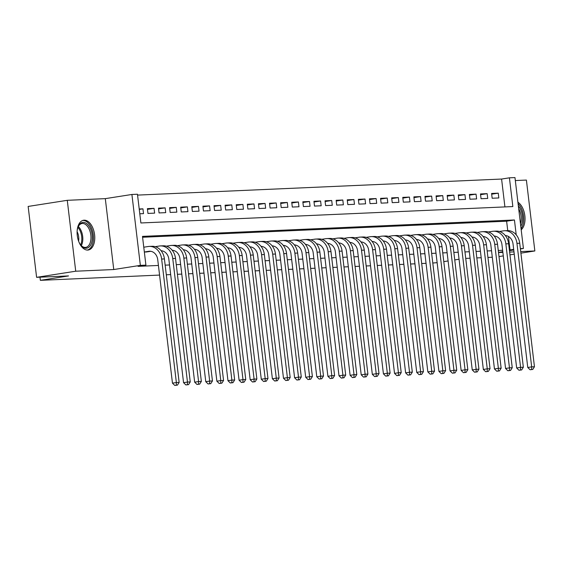 <?xml version="1.0" encoding="UTF-8"?>
<svg xmlns="http://www.w3.org/2000/svg" width="563" height="563" viewBox="0 0 563 563"><rect width="100%" height="100%" fill="white"/><g stroke="black" fill="none" stroke-linecap="round" stroke-linejoin="round"><path stroke-width="0.84" d="M84.147 220.182A15.074 8.635 81.1 0 0 83.598 220.239A15.074 8.635 81.1 0 0 77.335 235.988A15.074 8.635 81.1 0 0 87.715 250.071A15.074 8.635 81.1 0 0 88.264 250.014A15.074 8.635 81.1 0 0 94.535 234.264A15.074 8.635 81.1 0 0 84.147 220.182M504.92 206.917L501.591 179.048L509.416 177.824L514.969 177.577L523.421 248.473L520.367 248.607M520.909 253.146L534.85 250.957L526.398 180.069L515.328 180.554M159.568 275.082L40.36 280.339L68.524 275.926L36.602 277.334L28.15 206.438L67.271 200.315L75.724 271.211L113.754 269.536L140.356 265.37L131.904 194.474L137.456 194.228L140.884 222.969L512.844 206.565L509.416 177.824M113.754 269.536L105.302 198.64L67.271 200.315M105.302 198.64L131.904 194.474M501.591 179.048L137.562 195.101M498.994 256.573L503.301 255.898M509.951 254.856L514.258 254.187M36.602 277.334L75.724 271.211M139.265 209.408L142.946 208.831L139.216 208.993M147.478 209.373L154.051 208.338L147.386 208.634L147.956 213.426L154.621 213.131L154.051 208.338M158.576 208.88L165.149 207.853L158.492 208.148L159.062 212.934L165.726 212.638L165.149 207.853M169.681 208.387L176.254 207.36L169.597 207.656L170.167 212.448L176.824 212.152L176.254 207.36M180.786 207.902L187.359 206.874L180.695 207.163L181.265 211.955L187.929 211.66L187.359 206.874M191.884 207.409L198.465 206.382L191.8 206.677L192.37 211.463L199.035 211.174L198.465 206.382M202.99 206.924L209.563 205.889L202.905 206.185L203.475 210.977L210.14 210.682L209.563 205.889M214.095 206.431L220.668 205.404L214.01 205.699L214.58 210.485L221.238 210.196L220.668 205.404M225.2 205.945L231.773 204.911L225.109 205.206L225.679 209.999L232.343 209.703L231.773 204.911M236.298 205.453L242.878 204.425L236.214 204.714L236.784 209.506L243.448 209.211L242.878 204.425M247.403 204.96L253.976 203.933L247.319 204.228L247.889 209.014L254.553 208.725L253.976 203.933M258.508 204.475L265.082 203.44L258.424 203.736L258.994 208.528L265.652 208.233L265.082 203.44M269.614 203.982L276.187 202.954L269.522 203.25L270.092 208.036L276.757 207.747L276.187 202.954M280.712 203.496L287.292 202.462L280.627 202.757L281.197 207.55L287.862 207.254L287.292 202.462M291.817 203.004L298.39 201.976L291.733 202.265L292.303 207.057L298.967 206.762L298.39 201.976M302.922 202.511L309.495 201.484L302.831 201.779L303.408 206.572L310.065 206.276L309.495 201.484M314.027 202.026L320.6 200.998L313.936 201.287L314.506 206.079L321.17 205.784L320.6 200.998M325.125 201.533L331.706 200.505L325.041 200.801L325.611 205.586L332.276 205.298L331.706 200.505M336.231 201.047L342.804 200.013L336.146 200.308L336.716 205.101L343.381 204.805L342.804 200.013M347.336 200.555L353.909 199.527L347.244 199.823L347.821 204.608L354.479 204.313L353.909 199.527M358.441 200.062L365.014 199.035L358.349 199.33L358.92 204.123L365.584 203.827L365.014 199.035M369.539 199.576L376.119 198.549L369.455 198.838L370.025 203.63L376.689 203.334L376.119 198.549M380.644 199.084L387.217 198.056L380.56 198.352L381.13 203.137L387.794 202.849L387.217 198.056M391.749 198.598L398.322 197.564L391.658 197.859L392.235 202.652L398.893 202.356L398.322 197.564M402.855 198.106L409.428 197.078L402.763 197.374L403.333 202.159L409.998 201.871L409.428 197.078M413.953 197.62L420.533 196.586L413.868 196.881L414.438 201.674L421.103 201.378L420.533 196.586M425.058 197.127L431.631 196.1L424.974 196.388L425.544 201.181L432.201 200.885L431.631 196.1M436.163 196.635L442.736 195.607L436.072 195.903L436.649 200.688L443.306 200.4L442.736 195.607M447.268 196.149L453.841 195.115L447.177 195.41L447.747 200.203L454.411 199.907L453.841 195.115M458.366 195.657L464.947 194.629L458.282 194.925L458.852 199.71L465.517 199.422L464.947 194.629M469.472 195.171L476.045 194.136L469.387 194.432L469.957 199.225L476.615 198.929L476.045 194.136M480.577 194.678L487.15 193.651L480.485 193.939L481.062 198.732L487.72 198.436L487.15 193.651M139.786 213.785L143.516 213.623L142.946 208.831M492.161 198.246L498.825 197.951L498.255 193.158L491.59 193.454L492.161 198.246M516.215 234.834L514.441 219.978L142.481 236.383L145.908 265.124L138.083 266.348L158.421 265.454M165.163 265.152L169.526 264.962M176.268 264.666L180.632 264.469M187.373 264.174L191.737 263.984M198.472 263.688L202.835 263.491M209.577 263.195L213.94 263.005M220.682 262.703L225.045 262.513M231.78 262.217L236.143 262.02M242.885 261.725L247.248 261.535M253.99 261.239L258.354 261.042M265.096 260.746L269.459 260.556M276.194 260.254L280.557 260.064M287.299 259.768L291.662 259.571M298.404 259.276L302.767 259.086M309.509 258.79L313.873 258.593M320.607 258.297L324.971 258.107M331.713 257.805L336.076 257.615M342.818 257.319L347.181 257.129M353.923 256.827L358.286 256.637M365.021 256.341L369.384 256.144M376.126 255.848L380.489 255.658M387.231 255.363L391.595 255.166M398.337 254.87L402.7 254.68M409.435 254.377L413.798 254.187M420.54 253.892L424.903 253.695M431.645 253.399L436.008 253.209M442.75 252.914L447.113 252.717M453.848 252.421L458.212 252.231M464.954 251.928L469.317 251.738M476.059 251.443L480.422 251.246M487.164 250.95L491.527 250.76M498.262 250.465L502.625 250.268M509.367 249.972L510.05 249.944L508.438 236.467M507.742 230.605L506.623 221.203L142.587 237.255M144.353 252.104L148.062 251.731M437.134 262.668L432.792 263.027M426.05 263.329L421.687 263.519M414.952 263.815L410.589 264.012M403.847 264.307L399.484 264.497M392.742 264.793L388.379 264.99M381.637 265.286L377.273 265.476M370.538 265.778L366.175 265.968M359.433 266.264L355.07 266.461M348.328 266.756L343.965 266.946M337.223 267.242L332.86 267.439M326.125 267.735L321.762 267.925M315.02 268.227L310.656 268.417M303.914 268.713L299.551 268.903M292.809 269.205L288.446 269.396M281.711 269.691L277.348 269.888M270.606 270.184L266.243 270.374M259.501 270.669L255.138 270.866M248.396 271.162L244.032 271.352M237.297 271.655L232.934 271.845M226.192 272.14L221.829 272.337M215.087 272.633L210.724 272.823M203.982 273.118L199.619 273.315M192.884 273.611L188.521 273.801M181.779 274.104L177.415 274.294M170.673 274.589L166.31 274.786M39.98 277.186L40.36 280.339M498.515 252.562L502.879 252.372M509.621 252.076L513.984 251.879M520.719 251.584L534.85 250.957M498.494 252.379L502.801 251.703M509.452 250.662L513.759 249.986M520.409 248.945L523.421 248.473M510.05 249.944L513.681 249.374M145.908 265.124L140.356 265.37M459.049 259.24L454.742 259.916M448.092 260.95L443.785 261.626M492.294 257.235L487.931 257.432M481.196 257.727L476.833 257.917M470.091 258.22L465.728 258.41M506.623 221.203L514.441 219.978M491.682 194.186L498.255 193.158M521.19 229.774A15.074 8.635 81.1 0 0 524.85 215.77A15.074 8.635 81.1 0 0 517.911 202.23M146.141 252.027L150.764 251.302M144.346 251.999L148.766 251.302A9.662 7.903 87.5 0 1 149.484 251.232A9.662 7.903 87.5 0 1 157.731 259.663L172.461 383.15L176.367 382.537L161.644 259.05A14.49 11.858 -92.5 0 0 149.272 246.404A14.49 11.858 -92.5 0 0 148.196 246.517L143.769 247.206M176.325 385.176L174.762 385.423L177.436 385.127L176.325 385.176L176.367 382.537L179.147 382.418L164.417 258.924A14.49 11.858 -92.5 0 0 152.045 246.284L149.272 246.404M179.147 382.418L177.436 385.127M174.762 385.423L172.461 383.15M77.145 230.851A13.04 7.474 -98.9 0 1 78.081 226.91A13.04 7.474 -98.9 0 1 83.141 222.392A13.04 7.474 -98.9 0 1 92.177 234.989A13.04 7.474 -98.9 0 1 86.223 248.255A13.04 7.474 -98.9 0 1 80.966 245.348A13.04 7.474 -98.9 0 1 78.876 241.886M80.713 245.025A12.076 6.918 81.1 0 0 85.33 247.417A12.076 6.918 81.1 0 0 85.766 247.375A12.076 6.918 81.1 0 0 90.791 234.757A12.076 6.918 81.1 0 0 82.472 223.469A12.076 6.918 81.1 0 0 82.029 223.511A12.076 6.918 81.1 0 0 77.933 227.297M87.251 250.071A14.976 8.579 81.1 0 0 93.191 234.243A14.976 8.579 81.1 0 0 82.909 220.471A14.976 8.579 81.1 0 0 82.62 220.492M77.103 231.632A9.508 5.447 -98.9 0 1 78.595 241.154M518.354 205.974A13.04 7.474 -98.9 0 1 520.655 209.591A13.04 7.474 -98.9 0 1 520.782 226.312M520.472 223.701A12.076 6.918 81.1 0 0 519.452 210.217A12.076 6.918 81.1 0 0 518.685 208.76M521.064 228.655A14.976 8.579 81.1 0 0 521.507 208.591A14.976 8.579 81.1 0 0 518.073 203.623M161.236 250.915L161.87 250.816M161.102 250.739A9.662 7.903 87.5 0 1 168.837 259.17L183.559 382.664L187.472 382.052L172.75 258.558A14.49 11.858 -92.5 0 0 160.371 245.918A14.49 11.858 -92.5 0 0 159.301 246.024L155.212 246.664M187.43 384.691L185.867 384.93L188.542 384.642L187.43 384.691L187.472 382.052L190.252 381.925L175.522 258.438A14.49 11.858 -92.5 0 0 163.15 245.799L160.371 245.918M190.252 381.925L188.542 384.642M185.867 384.93L183.559 382.664M172.341 250.422L172.975 250.324M172.412 250.261L172.222 250.268A9.662 7.903 87.5 0 1 179.942 258.684L194.664 382.171L198.577 381.559L183.855 258.065A14.49 11.858 -92.5 0 0 171.476 245.426A14.49 11.858 -92.5 0 0 170.399 245.538L166.317 246.179M198.535 384.198L196.966 384.445L199.647 384.149L198.535 384.198L198.577 381.559L201.35 381.44L186.627 257.945A14.49 11.858 -92.5 0 0 174.256 245.306L171.476 245.426M201.35 381.44L199.647 384.149M196.966 384.445L194.664 382.171M183.447 249.937L184.073 249.838M183.306 249.761A9.662 7.903 87.5 0 1 191.04 258.192L205.769 381.686L209.682 381.074L194.953 257.58A14.49 11.858 -92.5 0 0 182.581 244.94A14.49 11.858 -92.5 0 0 181.504 245.046L177.415 245.686M209.633 383.706L208.071 383.952L210.745 383.656L209.633 383.706L209.682 381.074L212.455 380.947L197.733 257.46A14.49 11.858 -92.5 0 0 185.354 244.814L182.581 244.94M212.455 380.947L210.745 383.656M208.071 383.952L205.769 381.686M194.545 249.444L195.178 249.346M194.411 249.275A9.662 7.903 87.5 0 1 202.145 257.699L216.875 381.193L220.78 380.581L206.058 257.087A14.49 11.858 -92.5 0 0 193.686 244.448A14.49 11.858 -92.5 0 0 192.609 244.553L188.521 245.194M220.738 383.22L219.176 383.466L221.85 383.171L220.738 383.22L220.78 380.581L223.56 380.461L208.831 256.967A14.49 11.858 -92.5 0 0 196.459 244.328L193.686 244.448M223.56 380.461L221.85 383.171M219.176 383.466L216.875 381.193M205.65 248.952L206.283 248.853M205.516 248.783A9.662 7.903 87.5 0 1 213.25 257.214L227.973 380.701L231.886 380.088L217.163 256.601A14.49 11.858 -92.5 0 0 204.784 243.962A14.49 11.858 -92.5 0 0 203.715 244.068L199.626 244.708M231.843 382.727L230.281 382.974L232.955 382.678L231.843 382.727L231.886 380.088L234.665 379.969L219.936 256.475A14.49 11.858 -92.5 0 0 207.564 243.835L204.784 243.962M234.665 379.969L232.955 382.678M230.281 382.974L227.973 380.701M216.755 248.466L217.388 248.367M216.621 248.29A9.662 7.903 87.5 0 1 224.356 256.721L239.078 380.215L242.991 379.603L228.268 256.109A14.49 11.858 -92.5 0 0 215.889 243.469A14.49 11.858 -92.5 0 0 214.813 243.575L210.731 244.215M242.949 382.242L241.379 382.481L244.053 382.193L242.949 382.242L242.991 379.603L245.764 379.476L231.041 255.989A14.49 11.858 -92.5 0 0 218.669 243.35L215.889 243.469M245.764 379.476L244.053 382.193M241.379 382.481L239.078 380.215M227.86 247.973L228.487 247.875M227.719 247.804A9.662 7.903 87.5 0 1 235.454 256.235L250.183 379.722L254.096 379.11L239.366 255.623A14.49 11.858 -92.5 0 0 226.995 242.977A14.49 11.858 -92.5 0 0 225.918 243.089L221.829 243.73M254.047 381.749L252.484 381.995L255.159 381.7L254.047 381.749L254.096 379.11L256.869 378.99L242.146 255.496A14.49 11.858 -92.5 0 0 229.767 242.857L226.995 242.977M256.869 378.99L255.159 381.7M252.484 381.995L250.183 379.722M238.958 247.488L239.592 247.389M238.825 247.312A9.662 7.903 87.5 0 1 246.559 255.743L261.288 379.237L265.194 378.625L250.472 255.13A14.49 11.858 -92.5 0 0 238.1 242.491A14.49 11.858 -92.5 0 0 237.023 242.597L232.934 243.237M265.152 381.257L263.59 381.503L266.264 381.214L265.152 381.257L265.194 378.625L267.974 378.498L253.244 255.011A14.49 11.858 -92.5 0 0 240.873 242.364L238.1 242.491M267.974 378.498L266.264 381.214M263.59 381.503L261.288 379.237M250.063 246.995L250.697 246.897M250.134 246.833L249.944 246.84A9.662 7.903 87.5 0 1 257.664 255.25L272.386 378.744L276.299 378.132L261.577 254.638A14.49 11.858 -92.5 0 0 249.198 241.999A14.49 11.858 -92.5 0 0 248.128 242.104L244.039 242.744M276.257 380.771L274.695 381.017L277.369 380.722L276.257 380.771L276.299 378.132L279.079 378.012L264.35 254.518A14.49 11.858 -92.5 0 0 251.978 241.879L249.198 241.999M279.079 378.012L277.369 380.722M274.695 381.017L272.386 378.744M261.169 246.503L261.802 246.404M261.035 246.334A9.662 7.903 87.5 0 1 268.769 254.765L283.492 378.252L287.404 377.639L272.682 254.152A14.49 11.858 -92.5 0 0 260.303 241.513A14.49 11.858 -92.5 0 0 259.226 241.618L255.145 242.259M287.362 380.278L285.793 380.525L288.467 380.229L287.362 380.278L287.404 377.639L290.177 377.52L275.455 254.026A14.49 11.858 -92.5 0 0 263.083 241.386L260.303 241.513M290.177 377.52L288.467 380.229M285.793 380.525L283.492 378.252M272.274 246.017L272.9 245.918M272.337 245.855L272.154 245.862A9.662 7.903 87.5 0 1 279.867 254.272L294.597 377.766L298.51 377.154L283.78 253.66A14.49 11.858 -92.5 0 0 271.408 241.02A14.49 11.858 -92.5 0 0 270.331 241.126L266.243 241.766M298.46 379.793L296.898 380.039L299.572 379.743L298.46 379.793L298.51 377.154L301.282 377.027L286.56 253.54A14.49 11.858 -92.5 0 0 274.181 240.901L271.408 241.02M301.282 377.027L299.572 379.743M296.898 380.039L294.597 377.766M283.372 245.524L284.005 245.426M283.238 245.355A9.662 7.903 87.5 0 1 290.972 253.786L305.702 377.273L309.608 376.661L294.885 253.174A14.49 11.858 -92.5 0 0 282.513 240.528A14.49 11.858 -92.5 0 0 281.437 240.64L277.348 241.281M309.566 379.3L308.003 379.546L310.677 379.251L309.566 379.3L309.608 376.661L312.388 376.541L297.658 253.047A14.49 11.858 -92.5 0 0 285.286 240.408L282.513 240.528M312.388 376.541L310.677 379.251M308.003 379.546L305.702 377.273M294.477 245.039L295.111 244.94M294.548 244.877L294.358 244.884A9.662 7.903 87.5 0 1 302.078 253.294L316.8 376.788L320.713 376.175L305.99 252.681A14.49 11.858 -92.5 0 0 293.612 240.042A14.49 11.858 -92.5 0 0 292.542 240.148L288.453 240.788M320.671 378.815L319.108 379.054L321.783 378.765L320.671 378.815L320.713 376.175L323.493 376.049L308.763 252.562A14.49 11.858 -92.5 0 0 296.391 239.915L293.612 240.042M323.493 376.049L321.783 378.765M319.108 379.054L316.8 376.788M305.582 244.546L306.216 244.448M305.653 244.384L305.463 244.391A9.662 7.903 87.5 0 1 313.183 252.801L327.905 376.295L331.818 375.683L317.089 252.189A14.49 11.858 -92.5 0 0 304.717 239.549A14.49 11.858 -92.5 0 0 303.64 239.662L299.558 240.295M331.776 378.322L330.207 378.568L332.881 378.273L331.776 378.322L331.818 375.683L334.591 375.563L319.868 252.069A14.49 11.858 -92.5 0 0 307.489 239.43L304.717 239.549M334.591 375.563L332.881 378.273M330.207 378.568L327.905 376.295M316.688 244.06L317.314 243.955M316.547 243.885A9.662 7.903 87.5 0 1 324.281 252.315L339.01 375.81L342.923 375.197L328.194 251.703A14.49 11.858 -92.5 0 0 315.822 239.064A14.49 11.858 -92.5 0 0 314.745 239.169L310.656 239.81M342.874 377.829L341.312 378.076L343.986 377.78L342.874 377.829L342.923 375.197L345.696 375.071L330.974 251.577A14.49 11.858 -92.5 0 0 318.595 238.937L315.822 239.064M345.696 375.071L343.986 377.78M341.312 378.076L339.01 375.81M327.786 243.568L328.419 243.469M327.652 243.399A9.662 7.903 87.5 0 1 335.386 251.823L350.116 375.317L354.021 374.705L339.299 251.211A14.49 11.858 -92.5 0 0 326.927 238.571A14.49 11.858 -92.5 0 0 325.85 238.677L321.762 239.317M353.979 377.344L352.417 377.59L355.091 377.294L353.979 377.344L354.021 374.705L356.801 374.585L342.072 251.091A14.49 11.858 -92.5 0 0 329.7 238.452L326.927 238.571M356.801 374.585L355.091 377.294M352.417 377.59L350.116 375.317M338.891 243.075L339.524 242.977M338.757 242.906A9.662 7.903 87.5 0 1 346.491 251.337L361.214 374.824L365.127 374.212L350.404 250.725A14.49 11.858 -92.5 0 0 338.025 238.079A14.49 11.858 -92.5 0 0 336.956 238.191L332.867 238.832M365.084 376.851L363.522 377.097L366.196 376.802L365.084 376.851L365.127 374.212L367.906 374.092L353.177 250.598A14.49 11.858 -92.5 0 0 340.805 237.959L338.025 238.079M367.906 374.092L366.196 376.802M363.522 377.097L361.214 374.824M349.996 242.59L350.629 242.491M349.862 242.414A9.662 7.903 87.5 0 1 357.596 250.845L372.319 374.339L376.232 373.726L361.502 250.232A14.49 11.858 -92.5 0 0 349.13 237.593A14.49 11.858 -92.5 0 0 348.054 237.699L343.965 238.339M376.19 376.365L374.62 376.605L377.294 376.316L376.19 376.365L376.232 373.726L379.005 373.6L364.282 250.113A14.49 11.858 -92.5 0 0 351.903 237.473L349.13 237.593M379.005 373.6L377.294 376.316M374.62 376.605L372.319 374.339M361.101 242.097L361.728 241.999M360.96 241.928A9.662 7.903 87.5 0 1 368.695 250.359L383.424 373.846L387.337 373.234L372.607 249.74A14.49 11.858 -92.5 0 0 360.236 237.1A14.49 11.858 -92.5 0 0 359.159 237.213L355.07 237.853M387.288 375.873L385.725 376.119L388.4 375.824L387.288 375.873L387.337 373.234L390.11 373.114L375.387 249.62A14.49 11.858 -92.5 0 0 363.008 236.981L360.236 237.1M390.11 373.114L388.4 375.824M385.725 376.119L383.424 373.846M372.199 241.611L372.833 241.513M372.066 241.436A9.662 7.903 87.5 0 1 379.8 249.866L394.522 373.36L398.435 372.748L383.713 249.254A14.49 11.858 -92.5 0 0 371.341 236.615A14.49 11.858 -92.5 0 0 370.264 236.72L366.175 237.361M398.393 375.38L396.831 375.627L399.505 375.331L398.393 375.38L398.435 372.748L401.215 372.622L386.485 249.135A14.49 11.858 -92.5 0 0 374.113 236.488L371.341 236.615M401.215 372.622L399.505 375.331M396.831 375.627L394.522 373.36M383.304 241.119L383.938 241.02M383.171 240.95A9.662 7.903 87.5 0 1 390.905 249.374L405.627 372.868L409.54 372.256L394.818 248.762A14.49 11.858 -92.5 0 0 382.439 236.122A14.49 11.858 -92.5 0 0 381.369 236.228L377.28 236.868M409.498 374.895L407.936 375.141L410.61 374.845L409.498 374.895L409.54 372.256L412.32 372.136L397.591 248.642A14.49 11.858 -92.5 0 0 385.219 236.003L382.439 236.122M412.32 372.136L410.61 374.845M407.936 375.141L405.627 372.868M394.41 240.626L395.043 240.528M394.48 240.464L394.29 240.478A9.662 7.903 87.5 0 1 402.01 248.888L416.733 372.375L420.645 371.763L405.916 248.276A14.49 11.858 -92.5 0 0 393.544 235.637A14.49 11.858 -92.5 0 0 392.467 235.742L388.379 236.383M420.603 374.402L419.034 374.648L421.708 374.353L420.603 374.402L420.645 371.763L423.418 371.643L408.696 248.149A14.49 11.858 -92.5 0 0 396.317 235.51L393.544 235.637M423.418 371.643L421.708 374.353M419.034 374.648L416.733 372.375M405.515 240.141L406.141 240.042M405.374 239.965A9.662 7.903 87.5 0 1 413.108 248.396L427.838 371.89L431.751 371.277L417.021 247.783A14.49 11.858 -92.5 0 0 404.649 235.144A14.49 11.858 -92.5 0 0 403.572 235.25L399.484 235.89M431.701 373.916L430.139 374.156L432.813 373.867L431.701 373.916L431.751 371.277L434.523 371.151L419.801 247.664A14.49 11.858 -92.5 0 0 407.422 235.024L404.649 235.144M434.523 371.151L432.813 373.867M430.139 374.156L427.838 371.89M416.613 239.648L417.246 239.549M416.683 239.486L416.493 239.5A9.662 7.903 87.5 0 1 424.213 247.91L438.936 371.397L442.849 370.785L428.126 247.298A14.49 11.858 -92.5 0 0 415.754 234.651A14.49 11.858 -92.5 0 0 414.678 234.764L410.589 235.404M442.807 373.424L441.244 373.67L443.918 373.375L442.807 373.424L442.849 370.785L445.629 370.665L430.899 247.171A14.49 11.858 -92.5 0 0 418.527 234.532L415.754 234.651M445.629 370.665L443.918 373.375M441.244 373.67L438.936 371.397M427.718 239.162L428.352 239.064M427.789 239.001L427.599 239.008A9.662 7.903 87.5 0 1 435.319 247.417L450.041 370.911L453.954 370.299L439.231 246.805A14.49 11.858 -92.5 0 0 426.853 234.166A14.49 11.858 -92.5 0 0 425.783 234.271L421.694 234.912M453.912 372.931L452.349 373.178L455.024 372.889L453.912 372.931L453.954 370.299L456.734 370.173L442.004 246.685A14.49 11.858 -92.5 0 0 429.632 234.039L426.853 234.166M456.734 370.173L455.024 372.889M452.349 373.178L450.041 370.911M438.823 238.67L439.457 238.571M438.69 238.501A9.662 7.903 87.5 0 1 446.424 246.925L461.146 370.419L465.059 369.807L450.33 246.312A14.49 11.858 -92.5 0 0 437.958 233.673A14.49 11.858 -92.5 0 0 436.881 233.779L432.792 234.419M465.017 372.446L463.448 372.692L466.122 372.396L465.017 372.446L465.059 369.807L467.832 369.687L453.109 246.193A14.49 11.858 -92.5 0 0 440.73 233.554L437.958 233.673M467.832 369.687L466.122 372.396M463.448 372.692L461.146 370.419M449.928 238.177L450.555 238.079M449.788 238.008A9.662 7.903 87.5 0 1 457.522 246.439L472.251 369.926L476.164 369.314L461.435 245.827A14.49 11.858 -92.5 0 0 449.063 233.188A14.49 11.858 -92.5 0 0 447.986 233.293L443.897 233.934M476.115 371.953L474.553 372.199L477.227 371.904L476.115 371.953L476.164 369.314L478.937 369.194L464.215 245.7A14.49 11.858 -92.5 0 0 451.836 233.061L449.063 233.188M478.937 369.194L477.227 371.904M474.553 372.199L472.251 369.926M461.027 237.692L461.66 237.593M460.893 237.516A9.662 7.903 87.5 0 1 468.627 245.947L483.35 369.441L487.262 368.828L472.54 245.334A14.49 11.858 -92.5 0 0 460.161 232.695A14.49 11.858 -92.5 0 0 459.091 232.8L455.003 233.441M487.22 371.467L485.658 371.714L488.332 371.418L487.22 371.467L487.262 368.828L490.042 368.702L475.313 245.215A14.49 11.858 -92.5 0 0 462.941 232.575L460.161 232.695M490.042 368.702L488.332 371.418M485.658 371.714L483.35 369.441M472.132 237.199L472.765 237.1M471.998 237.03A9.662 7.903 87.5 0 1 479.732 245.461L494.455 368.948L498.368 368.336L483.645 244.849A14.49 11.858 -92.5 0 0 471.266 232.202A14.49 11.858 -92.5 0 0 470.189 232.315L466.108 232.955M498.325 370.975L496.763 371.221L499.437 370.926L498.325 370.975L498.368 368.336L501.147 368.216L486.418 244.722A14.49 11.858 -92.5 0 0 474.046 232.083L471.266 232.202M501.147 368.216L499.437 370.926M496.763 371.221L494.455 368.948M483.237 236.713L483.87 236.615M483.103 236.537A9.662 7.903 87.5 0 1 490.837 244.968L505.56 368.462L509.473 367.85L494.743 244.356A14.49 11.858 -92.5 0 0 482.371 231.717A14.49 11.858 -92.5 0 0 481.295 231.822L477.206 232.463M509.431 370.489L507.861 370.728L510.535 370.44L509.431 370.489L509.473 367.85L512.246 367.723L497.523 244.236A14.49 11.858 -92.5 0 0 485.144 231.59L482.371 231.717M512.246 367.723L510.535 370.44M507.861 370.728L505.56 368.462M494.342 236.221L494.968 236.122M494.201 236.052A9.662 7.903 87.5 0 1 501.936 244.476L516.665 367.97L520.578 367.358L505.848 243.863A14.49 11.858 -92.5 0 0 493.477 231.224A14.49 11.858 -92.5 0 0 492.4 231.337L488.311 231.97M520.529 369.997L518.966 370.243L521.641 369.947L520.529 369.997L520.578 367.358L523.351 367.238L508.628 243.744A14.49 11.858 -92.5 0 0 496.249 231.104L493.477 231.224M523.351 367.238L521.641 369.947M518.966 370.243L516.665 367.97M505.44 235.735L506.074 235.63M505.307 235.559A9.662 7.903 87.5 0 1 513.041 243.99L527.763 367.484L531.676 366.872L516.954 243.378A14.49 11.858 -92.5 0 0 504.575 230.739A14.49 11.858 -92.5 0 0 503.505 230.844L499.416 231.484M531.634 369.504L530.072 369.75L532.746 369.455L531.634 369.504L531.676 366.872L534.456 366.745L519.726 243.251A14.49 11.858 -92.5 0 0 507.354 230.612L504.575 230.739M534.456 366.745L532.746 369.455M530.072 369.75L527.763 367.484M148.766 251.302L150.201 251.239M161.644 259.05L164.417 258.924M78.32 226.509A12.076 6.918 -98.9 0 1 81.318 245.658M80.643 244.933A11.682 6.693 81.1 0 0 77.898 227.403M172.75 258.558L175.522 258.438M183.855 258.065L186.627 257.945M194.953 257.58L197.733 257.46M206.058 257.087L208.831 256.967M217.163 256.601L219.936 256.475M228.268 256.109L231.041 255.989M239.366 255.623L242.146 255.496M250.472 255.13L253.244 255.011M261.577 254.638L264.35 254.518M272.682 254.152L275.455 254.026M283.78 253.66L286.56 253.54M294.885 253.174L297.658 253.047M305.99 252.681L308.763 252.562M317.089 252.189L319.868 252.069M328.194 251.703L330.974 251.577M339.299 251.211L342.072 251.091M350.404 250.725L353.177 250.598M361.502 250.232L364.282 250.113M372.607 249.74L375.387 249.62M383.713 249.254L386.485 249.135M394.818 248.762L397.591 248.642M405.916 248.276L408.696 248.149M417.021 247.783L419.801 247.664M428.126 247.298L430.899 247.171M439.231 246.805L442.004 246.685M450.33 246.312L453.109 246.193M461.435 245.827L464.215 245.7M472.54 245.334L475.313 245.215M483.645 244.849L486.418 244.722M494.743 244.356L497.523 244.236M505.848 243.863L508.628 243.744M516.954 243.378L519.726 243.251"/></g></svg>

